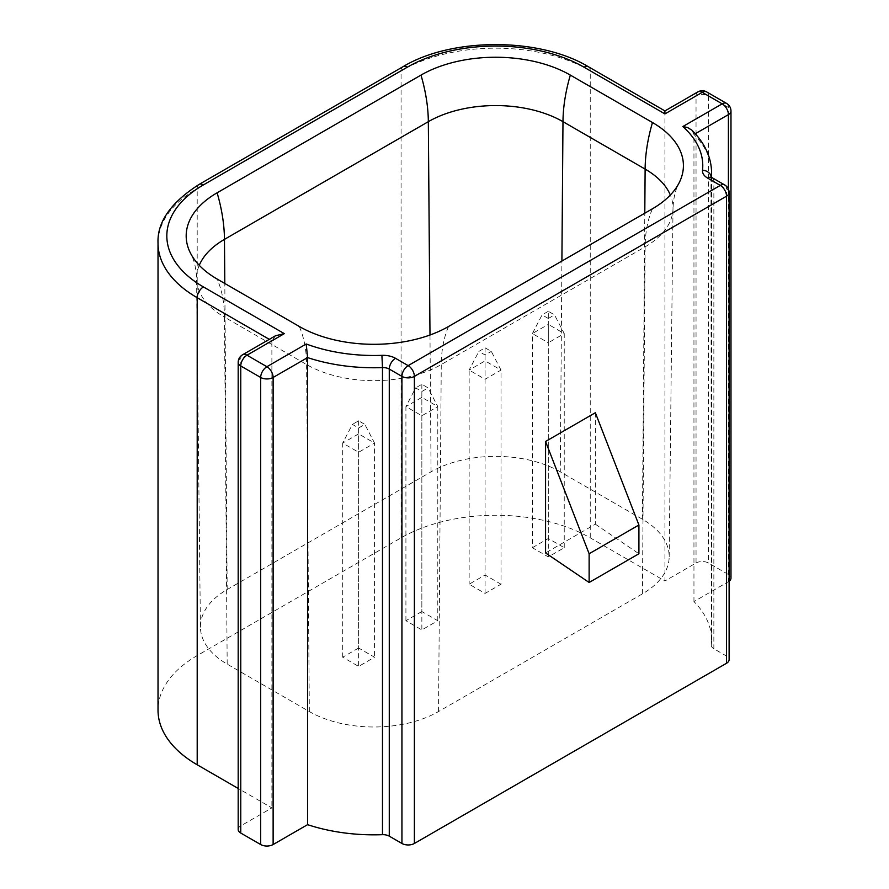 <?xml version="1.0" encoding="UTF-8"?>
<svg xmlns="http://www.w3.org/2000/svg" width="889" height="889" viewBox="0 0 889 889"><rect width="100%" height="100%" fill="white"/><g stroke="black" fill="none" stroke-linecap="round" stroke-linejoin="round"><path stroke-width="0.67" stroke-dasharray="4.45 3.33" d="M560.27 471.826A91.367 52.751 180 0 0 431.054 471.826L227.184 589.518A91.367 52.751 180 0 0 200.425 627.156A91.367 52.751 180 0 0 227.184 664.127L309.328 711.544A91.367 52.751 180 0 0 438.544 711.544L642.414 593.852A91.367 52.751 180 0 0 669.173 556.881A91.367 52.751 180 0 0 642.414 519.243L560.27 471.826L561.904 261.044M664.928 110.925L664.928 580.984L590.252 537.867A133.772 77.232 0 0 0 401.072 537.867L197.202 655.571A133.772 77.232 0 0 0 158.02 710.178M697.865 91.911A8.801 5.078 -120 0 0 696.043 95.945L696.043 563.015L664.928 580.984M711.356 177.2A133.772 77.232 180 0 1 711.3 177.756L711.3 644.836A133.772 77.232 0 0 0 711.578 639.902A133.772 77.232 0 0 0 693.953 601.586L728.402 581.695A8.801 5.078 180 0 0 729.113 581.239M711.3 644.836A8.801 5.078 0 0 0 711.278 645.158A8.801 5.078 0 0 0 713.856 648.748L726.535 656.071A8.801 5.078 180 0 1 729.113 659.66M238.185 829.459A8.801 5.078 180 0 1 240.763 825.87L271.878 807.901L238.185 788.454M696.043 563.015A8.801 5.078 180 0 1 708.489 563.015L728.402 574.516A8.801 5.078 180 0 1 730.98 578.106M693.953 601.586L693.953 134.517L691.909 130.183M595.352 412.729L595.352 524.188L545.568 552.936M595.352 524.188L638.913 553.747M275.523 335.742L271.878 340.831L271.878 807.901M358.623 648.025L342.698 657.215L358.623 666.417L374.558 657.215L358.623 648.025L358.623 433.888L342.698 443.078L352.4 424.397L358.623 427.987L364.846 424.397L358.623 420.808L352.4 424.397M421.853 611.521L405.917 620.711L421.853 629.912L437.788 620.711L421.853 611.521L421.853 397.383L405.917 406.584L415.63 387.893L421.853 391.493L428.076 387.893L421.853 384.304L415.63 387.893M501.007 584.217L485.083 575.016L469.148 584.217L485.083 593.408L501.007 584.217L501.007 370.08L491.306 351.388L485.083 347.799L478.86 351.388L485.083 354.989L491.306 351.388M532.378 547.713L548.302 538.512L564.237 547.713L548.302 556.903L532.378 547.713L532.378 333.575L542.079 314.895L548.302 318.484L548.302 342.765L564.237 333.575L554.525 314.895L548.302 311.294L548.302 324.374L532.378 333.575L548.302 342.765L548.302 556.903M564.237 547.713L564.237 333.575L548.302 324.374L548.302 538.512M548.302 318.484L554.525 314.895M548.302 311.294L542.079 314.895M485.083 354.989L485.083 379.27L501.007 370.08L485.083 360.878L469.148 370.08L478.86 351.388M485.083 347.799L485.083 575.016M485.083 593.408L485.083 379.27L469.148 370.08L469.148 584.217M405.917 620.711L405.917 406.584L421.853 415.774L437.788 406.584L428.076 387.893M437.788 620.711L437.788 406.584L421.853 397.383L421.853 384.304M421.853 391.493L421.853 629.912M358.623 420.808L358.623 433.888L374.558 443.078L364.846 424.397M342.698 657.215L342.698 443.078L358.623 452.279L374.558 443.078L374.558 657.215M358.623 427.987L358.623 666.417M642.414 519.243L644.792 213.193M431.054 471.826L429.987 335.02M227.184 589.518L224.806 283.469M227.184 664.127L224.461 317.117L306.605 364.546A95.212 54.974 0 0 0 441.266 364.546L645.125 246.842A95.212 54.974 0 0 0 673.017 208.315A95.212 54.974 0 0 0 670.339 195.024M309.328 711.544L306.605 364.546A140.806 81.299 -60 0 0 299.26 326.452M438.544 711.544L441.266 364.546A140.806 81.299 -120 0 1 448.612 326.452M642.414 593.852L645.125 246.842A140.806 81.299 -120 0 1 652.482 208.759M158.02 243.108A133.772 77.232 180 0 1 197.202 188.49L401.072 70.787A133.772 77.232 180 0 1 590.252 70.787L590.252 537.867M588.429 66.764A8.801 5.078 120 0 1 590.252 70.787L664.928 113.903L696.043 95.945A8.801 5.078 180 0 1 708.489 95.945L708.489 563.015M401.072 537.867L401.072 70.787A8.801 5.078 60 0 1 402.895 66.764M695.298 133.739L693.953 134.517A133.772 77.232 180 0 1 711.578 172.822M728.402 189.124L728.402 581.695M712.033 177.644A8.801 5.078 -60 0 1 713.856 181.678A8.801 5.078 180 0 1 711.278 178.089A8.801 5.078 180 0 1 711.3 177.756A8.801 7.168 -173.7 0 0 711.267 177.122M729.113 192.591A8.801 5.078 180 0 0 726.535 188.99L713.856 181.678L713.856 648.748M724.713 184.968A8.801 5.078 120 0 1 726.535 188.99L726.535 656.071M199.025 184.468A8.801 5.078 60 0 0 197.202 188.49L197.202 655.571M242.586 354.767A8.801 5.078 -120 0 0 240.763 358.789L271.878 340.831L269.3 339.342M238.185 362.39A8.801 5.078 180 0 1 240.763 358.789L240.763 825.87M728.402 574.516L728.402 107.436L708.489 95.945A8.801 5.078 120 0 0 706.666 91.911M726.58 103.413A8.801 5.078 120 0 1 728.402 107.436A8.801 5.078 180 0 1 730.98 111.025M199.258 265.3A95.212 54.974 0 0 0 196.58 278.59A95.212 54.974 0 0 0 224.461 317.117A140.806 81.299 -60 0 0 217.116 279.035M669.173 556.881L673.017 208.315C673.473 197.869 675.44 189.501 678.94 183.201M711.578 639.902L711.578 177.356M710.967 176.844L711.278 645.158M200.425 627.156L196.58 278.59C196.125 268.145 194.146 259.777 190.657 253.476"/><path stroke-width="1.33" d="M652.482 208.759A105.613 60.974 0 0 0 678.94 183.201A105.613 60.974 0 0 0 652.482 122.526L570.338 75.098A105.613 60.974 0 0 0 420.986 75.098L217.116 192.802A105.613 60.974 0 0 0 190.657 253.476A105.613 60.974 0 0 0 217.116 279.035L299.26 326.452A105.613 60.974 0 0 0 448.612 326.452L652.482 208.759M664.928 113.903L664.928 110.925L697.865 91.911A8.801 5.078 -120 0 1 702.266 92.345L664.928 113.903L584.029 67.197A124.971 72.153 180 0 0 407.295 67.197L203.425 184.901A124.971 72.153 180 0 0 203.425 286.936L284.324 333.642L246.986 355.2L266.9 366.701L306.238 343.987L307.572 357.589L307.572 824.659A133.772 77.232 0 0 0 382.481 834.682L382.481 367.602A133.772 77.232 180 0 1 307.572 357.589L273.123 377.469L273.123 844.55L307.572 824.659M726.535 663.261L726.535 196.18A8.801 5.078 180 0 0 729.113 192.591L729.113 659.66A8.801 5.078 180 0 1 726.535 663.261L414.385 843.472A8.801 5.078 180 0 1 401.939 843.472L389.271 836.16A8.801 5.078 0 0 0 382.481 834.682M273.123 844.55A8.801 5.078 180 0 1 260.677 844.55L240.763 833.049A8.801 5.078 180 0 1 238.185 829.459L238.185 362.39A8.801 5.078 180 0 0 240.763 365.979L240.763 833.049M269.3 339.342L197.202 297.715A133.772 77.232 180 0 1 158.02 243.108L158.02 710.178A133.772 77.232 0 0 0 197.202 764.784L238.185 788.454M695.298 133.739L728.402 114.625A8.801 5.078 180 0 0 730.98 111.025L730.98 578.106A8.801 5.078 180 0 1 729.113 581.239M711.578 177.356L711.578 172.822C711.433 157.375 704.877 143.151 691.909 130.183L687.53 127.516L682.841 126.549L722.179 103.846L702.266 92.345A8.801 5.078 120 0 1 706.666 91.911L726.58 103.413A8.801 5.078 120 0 0 722.179 103.846A8.801 5.078 60 0 1 728.402 114.625L728.402 189.124M545.568 441.466L545.568 552.936L589.129 582.484L589.129 553.747L545.568 441.466L595.352 412.729L638.913 524.999L589.129 553.747M589.129 582.484L638.913 553.747L638.913 524.999M260.677 844.55L260.677 377.469A8.801 5.078 120 0 1 266.9 366.701A8.801 5.078 60 0 1 273.123 377.469A8.801 5.078 180 0 1 260.677 377.469L240.763 365.979A8.801 5.078 120 0 1 246.986 355.2A8.801 5.078 -120 0 0 242.586 354.767L275.523 335.742L284.324 333.642M644.792 213.193L645.125 169.099L562.981 121.671A95.212 54.974 0 0 0 428.331 121.671L224.461 239.374A95.212 54.974 0 0 0 199.258 265.3M561.904 261.044L562.981 121.671A140.806 81.299 120 0 1 570.338 75.098M429.987 335.02L428.331 121.671A140.806 81.299 60 0 0 420.986 75.098M224.806 283.469L224.461 239.374A140.806 81.299 60 0 0 217.116 192.802M670.339 195.024A95.212 54.974 0 0 0 645.125 169.099A140.806 81.299 120 0 1 652.482 122.526M306.238 343.987A124.971 72.153 0 0 0 381.914 355.344A17.602 10.157 0 0 1 395.494 358.3L408.162 365.623A8.801 5.078 120 0 0 401.939 376.391L401.939 843.472M729.113 192.591A8.801 8.801 0 0 0 724.713 184.968A8.801 5.078 120 0 0 720.312 185.401L408.162 365.623A8.801 5.078 -120 0 1 414.385 376.391L414.385 843.472M389.271 836.16L389.271 369.079L401.939 376.391A8.801 5.078 180 0 0 414.385 376.391L726.535 196.18A8.801 5.078 -120 0 0 720.312 185.401L707.633 178.089A8.801 5.078 -60 0 1 712.033 177.644L710.967 176.844L711.278 178.089M711.267 177.122A8.801 7.168 -173.7 0 0 702.521 170.255A17.602 10.157 0 0 0 707.633 178.089M702.521 170.255A124.971 72.153 0 0 0 682.841 126.549M203.425 184.901A8.801 5.078 60 0 0 199.025 184.468L402.895 66.764C451.712 37.216 539.601 37.216 588.429 66.764A8.801 5.078 120 0 0 584.029 67.197M402.895 66.764A8.801 5.078 60 0 1 407.295 67.197M711.578 172.822A133.772 77.232 180 0 1 711.356 177.2M395.494 358.3A8.801 5.078 120 0 0 389.271 369.079A8.801 5.078 0 0 0 382.481 367.602L381.914 355.344M197.202 764.784L197.202 297.715A8.801 5.078 -60 0 1 203.425 286.936M588.429 66.764L664.928 110.925M724.713 184.968L712.033 177.644M199.025 184.468C170.777 202.592 157.109 222.139 158.02 243.108M242.586 354.767A8.801 8.801 0 0 0 238.185 362.39M730.98 111.025A8.801 8.801 0 0 0 726.58 103.413M706.666 91.911A8.801 8.801 0 0 0 697.865 91.911"/></g></svg>

